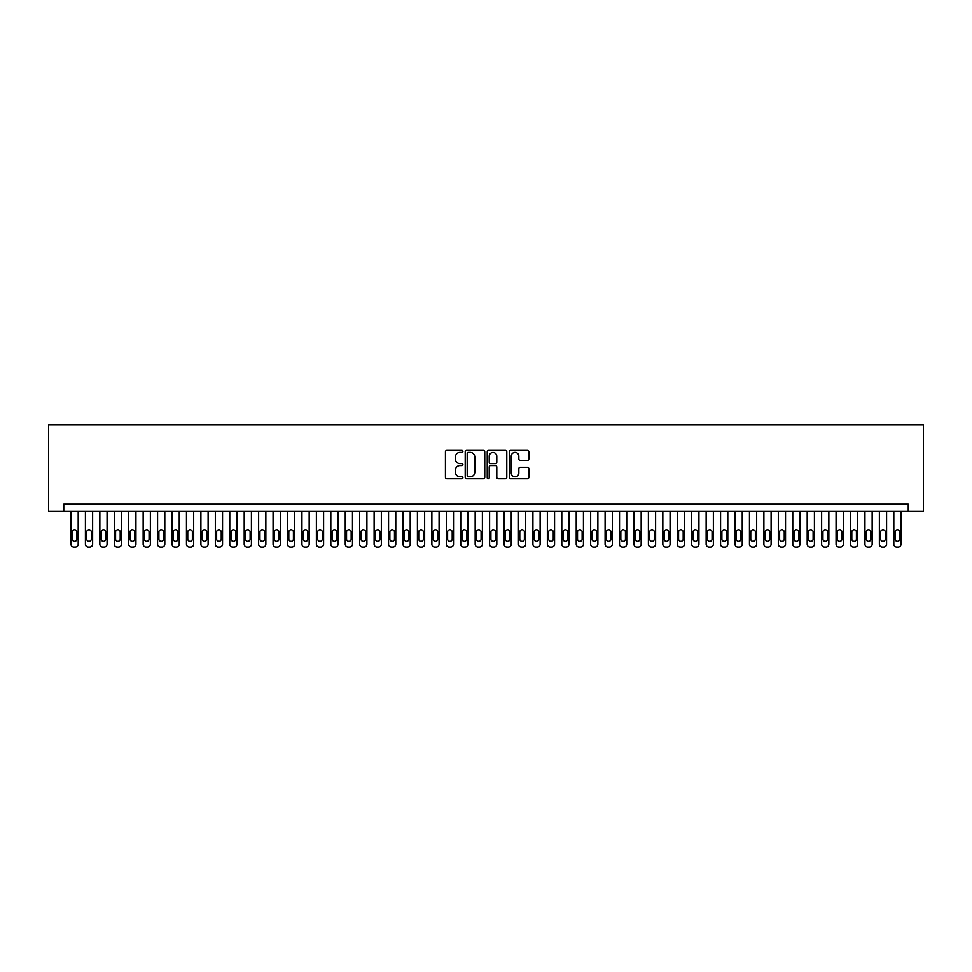 <?xml version="1.0" encoding="UTF-8"?>
<svg xmlns="http://www.w3.org/2000/svg" width="972" height="972" viewBox="0 0 972 972"><rect width="100%" height="100%" fill="white"/><g stroke="black" fill="none" stroke-linecap="round" stroke-linejoin="round"><path stroke-width="1.46" d="M462.903 451.385A0.996 0.996 0 0 0 461.907 450.388L446.853 450.388A1.422 1.422 0 0 0 445.443 451.81L445.443 477.313A1.422 1.422 0 0 0 446.853 478.734L461.907 478.734A0.996 0.996 0 0 0 462.903 477.738A0.996 0.996 0 0 0 461.907 476.754L459.963 476.754A4.532 4.532 0 0 1 455.431 472.21L455.431 470.084A4.532 4.532 0 0 1 459.963 465.552L461.907 465.552A0.996 0.996 0 0 0 462.903 464.567A0.996 0.996 0 0 0 461.907 463.571L459.963 463.571A4.532 4.532 0 0 1 455.431 459.039L455.431 456.913A4.532 4.532 0 0 1 459.963 452.381L461.907 452.381A0.996 0.996 0 0 0 462.903 451.385M527.407 460.388A1.422 1.422 0 0 0 528.829 458.966L528.829 451.81A1.422 1.422 0 0 0 527.407 450.388L510.689 450.388A1.422 1.422 0 0 0 509.279 451.81L509.279 477.313A1.422 1.422 0 0 0 510.689 478.734L527.407 478.734A1.422 1.422 0 0 0 528.829 477.313L528.829 468.674A1.422 1.422 0 0 0 527.407 467.253L520.251 467.253A1.422 1.422 0 0 0 518.841 468.674L518.841 472.963A3.791 3.791 0 0 1 515.051 476.754A3.791 3.791 0 0 1 511.26 472.963L511.26 456.172A3.791 3.791 0 0 1 515.051 452.381A3.791 3.791 0 0 1 518.841 456.172L518.841 458.966A1.422 1.422 0 0 0 520.251 460.388L527.407 460.388M908.237 511.479L923.4 511.479L923.4 424.861L48.6 424.861L48.6 511.479L908.237 511.479L908.237 504.261L63.763 504.261L63.763 511.479M484.761 451.81A1.422 1.422 0 0 0 483.339 450.388L466.621 450.388A1.422 1.422 0 0 0 465.211 451.81L465.211 477.313A1.422 1.422 0 0 0 466.621 478.734L483.339 478.734A1.422 1.422 0 0 0 484.761 477.313L484.761 451.81M488.661 450.388L505.379 450.388A1.422 1.422 0 0 1 506.789 451.81L506.789 477.313A1.422 1.422 0 0 1 505.379 478.734L498.223 478.734A1.422 1.422 0 0 1 496.801 477.313L496.801 466.973A1.422 1.422 0 0 0 495.392 465.552L490.641 465.552A1.422 1.422 0 0 0 489.22 466.973L489.22 477.738A0.996 0.996 0 0 1 488.236 478.734A0.996 0.996 0 0 1 487.239 477.738L487.239 451.81A1.422 1.422 0 0 1 488.661 450.388M468.176 452.381A0.996 0.996 0 0 0 467.192 453.365L467.192 475.758A0.996 0.996 0 0 0 468.176 476.754L470.241 476.754A4.532 4.532 0 0 0 474.773 472.21L474.773 456.913A4.532 4.532 0 0 0 470.241 452.381L468.176 452.381M496.801 456.233A3.791 3.791 0 0 0 493.011 452.454A3.791 3.791 0 0 0 489.22 456.233L489.22 462.15A1.422 1.422 0 0 0 490.641 463.571L495.392 463.571A1.422 1.422 0 0 0 496.801 462.15L496.801 456.233M78.197 511.479L78.197 544.247A2.892 2.892 0 0 1 75.306 547.139L73.86 547.139A2.892 2.892 0 0 1 70.98 544.247L70.98 511.479M76.897 539.047L76.897 532.121A2.308 2.308 0 0 0 74.589 529.813A2.308 2.308 0 0 0 72.28 532.121L72.28 539.047A2.308 2.308 0 0 0 74.589 541.355A2.308 2.308 0 0 0 76.897 539.047M92.632 511.479L92.632 544.247A2.892 2.892 0 0 1 89.74 547.139L88.294 547.139A2.892 2.892 0 0 1 85.415 544.247L85.415 511.479M91.332 539.047L91.332 532.121A2.308 2.308 0 0 0 89.023 529.813A2.308 2.308 0 0 0 86.715 532.121L86.715 539.047A2.308 2.308 0 0 0 89.023 541.355A2.308 2.308 0 0 0 91.332 539.047M107.066 511.479L107.066 544.247A2.892 2.892 0 0 1 104.174 547.139L102.728 547.139A2.892 2.892 0 0 1 99.849 544.247L99.849 511.479M105.766 539.047L105.766 532.121A2.308 2.308 0 0 0 103.457 529.813A2.308 2.308 0 0 0 101.149 532.121L101.149 539.047A2.308 2.308 0 0 0 103.457 541.355A2.308 2.308 0 0 0 105.766 539.047M121.5 511.479L121.5 544.247A2.892 2.892 0 0 1 118.608 547.139L117.175 547.139A2.892 2.892 0 0 1 114.283 544.247L114.283 511.479M120.2 539.047L120.2 532.121A2.308 2.308 0 0 0 117.891 529.813A2.308 2.308 0 0 0 115.583 532.121L115.583 539.047A2.308 2.308 0 0 0 117.891 541.355A2.308 2.308 0 0 0 120.2 539.047M135.934 511.479L135.934 544.247A2.892 2.892 0 0 1 133.043 547.139L131.609 547.139A2.892 2.892 0 0 1 128.717 544.247L128.717 511.479M134.634 539.047L134.634 532.121A2.308 2.308 0 0 0 132.326 529.813A2.308 2.308 0 0 0 130.017 532.121L130.017 539.047A2.308 2.308 0 0 0 132.326 541.355A2.308 2.308 0 0 0 134.634 539.047M150.368 511.479L150.368 544.247A2.892 2.892 0 0 1 147.489 547.139L146.043 547.139A2.892 2.892 0 0 1 143.151 544.247L143.151 511.479M149.068 539.047L149.068 532.121A2.308 2.308 0 0 0 146.76 529.813A2.308 2.308 0 0 0 144.451 532.121L144.451 539.047A2.308 2.308 0 0 0 146.76 541.355A2.308 2.308 0 0 0 149.068 539.047M164.803 511.479L164.803 544.247A2.892 2.892 0 0 1 161.923 547.139L160.477 547.139A2.892 2.892 0 0 1 157.585 544.247L157.585 511.479M163.503 539.047L163.503 532.121A2.308 2.308 0 0 0 161.194 529.813A2.308 2.308 0 0 0 158.886 532.121L158.886 539.047A2.308 2.308 0 0 0 161.194 541.355A2.308 2.308 0 0 0 163.503 539.047M179.237 511.479L179.237 544.247A2.892 2.892 0 0 1 176.357 547.139L174.911 547.139A2.892 2.892 0 0 1 172.02 544.247L172.02 511.479M177.949 539.047L177.949 532.121A2.308 2.308 0 0 0 175.628 529.813A2.308 2.308 0 0 0 173.32 532.121L173.32 539.047A2.308 2.308 0 0 0 175.628 541.355A2.308 2.308 0 0 0 177.949 539.047M193.683 511.479L193.683 544.247A2.892 2.892 0 0 1 190.791 547.139L189.346 547.139A2.892 2.892 0 0 1 186.466 544.247L186.466 511.479M192.383 539.047L192.383 532.121A2.308 2.308 0 0 0 190.075 529.813A2.308 2.308 0 0 0 187.754 532.121L187.754 539.047A2.308 2.308 0 0 0 190.075 541.355A2.308 2.308 0 0 0 192.383 539.047M208.117 511.479L208.117 544.247A2.892 2.892 0 0 1 205.226 547.139L203.78 547.139A2.892 2.892 0 0 1 200.9 544.247L200.9 511.479M206.817 539.047L206.817 532.121A2.308 2.308 0 0 0 204.509 529.813A2.308 2.308 0 0 0 202.2 532.121L202.2 539.047A2.308 2.308 0 0 0 204.509 541.355A2.308 2.308 0 0 0 206.817 539.047M222.552 511.479L222.552 544.247A2.892 2.892 0 0 1 219.66 547.139L218.214 547.139A2.892 2.892 0 0 1 215.334 544.247L215.334 511.479M221.252 539.047L221.252 532.121A2.308 2.308 0 0 0 218.943 529.813A2.308 2.308 0 0 0 216.635 532.121L216.635 539.047A2.308 2.308 0 0 0 218.943 541.355A2.308 2.308 0 0 0 221.252 539.047M236.986 511.479L236.986 544.247A2.892 2.892 0 0 1 234.094 547.139L232.66 547.139A2.892 2.892 0 0 1 229.769 544.247L229.769 511.479M235.686 539.047L235.686 532.121A2.308 2.308 0 0 0 233.377 529.813A2.308 2.308 0 0 0 231.069 532.121L231.069 539.047A2.308 2.308 0 0 0 233.377 541.355A2.308 2.308 0 0 0 235.686 539.047M251.42 511.479L251.42 544.247A2.892 2.892 0 0 1 248.528 547.139L247.095 547.139A2.892 2.892 0 0 1 244.203 544.247L244.203 511.479M250.12 539.047L250.12 532.121A2.308 2.308 0 0 0 247.811 529.813A2.308 2.308 0 0 0 245.503 532.121L245.503 539.047A2.308 2.308 0 0 0 247.811 541.355A2.308 2.308 0 0 0 250.12 539.047M265.854 511.479L265.854 544.247A2.892 2.892 0 0 1 262.975 547.139L261.529 547.139A2.892 2.892 0 0 1 258.637 544.247L258.637 511.479M264.554 539.047L264.554 532.121A2.308 2.308 0 0 0 262.246 529.813A2.308 2.308 0 0 0 259.937 532.121L259.937 539.047A2.308 2.308 0 0 0 262.246 541.355A2.308 2.308 0 0 0 264.554 539.047M280.288 511.479L280.288 544.247A2.892 2.892 0 0 1 277.409 547.139L275.963 547.139A2.892 2.892 0 0 1 273.071 544.247L273.071 511.479M278.988 539.047L278.988 532.121A2.308 2.308 0 0 0 276.68 529.813A2.308 2.308 0 0 0 274.371 532.121L274.371 539.047A2.308 2.308 0 0 0 276.68 541.355A2.308 2.308 0 0 0 278.988 539.047M294.723 511.479L294.723 544.247A2.892 2.892 0 0 1 291.843 547.139L290.397 547.139A2.892 2.892 0 0 1 287.505 544.247L287.505 511.479M293.423 539.047L293.423 532.121A2.308 2.308 0 0 0 291.114 529.813A2.308 2.308 0 0 0 288.805 532.121L288.805 539.047A2.308 2.308 0 0 0 291.114 541.355A2.308 2.308 0 0 0 293.423 539.047M309.169 511.479L309.169 544.247A2.892 2.892 0 0 1 306.277 547.139L304.831 547.139A2.892 2.892 0 0 1 301.94 544.247L301.94 511.479M307.869 539.047L307.869 532.121A2.308 2.308 0 0 0 305.56 529.813A2.308 2.308 0 0 0 303.24 532.121L303.24 539.047A2.308 2.308 0 0 0 305.56 541.355A2.308 2.308 0 0 0 307.869 539.047M323.603 511.479L323.603 544.247A2.892 2.892 0 0 1 320.711 547.139L319.266 547.139A2.892 2.892 0 0 1 316.386 544.247L316.386 511.479M322.303 539.047L322.303 532.121A2.308 2.308 0 0 0 319.995 529.813A2.308 2.308 0 0 0 317.686 532.121L317.686 539.047A2.308 2.308 0 0 0 319.995 541.355A2.308 2.308 0 0 0 322.303 539.047M338.037 511.479L338.037 544.247A2.892 2.892 0 0 1 335.146 547.139L333.7 547.139A2.892 2.892 0 0 1 330.82 544.247L330.82 511.479M336.737 539.047L336.737 532.121A2.308 2.308 0 0 0 334.429 529.813A2.308 2.308 0 0 0 332.12 532.121L332.12 539.047A2.308 2.308 0 0 0 334.429 541.355A2.308 2.308 0 0 0 336.737 539.047M352.472 511.479L352.472 544.247A2.892 2.892 0 0 1 349.58 547.139L348.134 547.139A2.892 2.892 0 0 1 345.254 544.247L345.254 511.479M351.171 539.047L351.171 532.121A2.308 2.308 0 0 0 348.863 529.813A2.308 2.308 0 0 0 346.554 532.121L346.554 539.047A2.308 2.308 0 0 0 348.863 541.355A2.308 2.308 0 0 0 351.171 539.047M366.906 511.479L366.906 544.247A2.892 2.892 0 0 1 364.014 547.139L362.58 547.139A2.892 2.892 0 0 1 359.689 544.247L359.689 511.479M365.606 539.047L365.606 532.121A2.308 2.308 0 0 0 363.297 529.813A2.308 2.308 0 0 0 360.989 532.121L360.989 539.047A2.308 2.308 0 0 0 363.297 541.355A2.308 2.308 0 0 0 365.606 539.047M381.34 511.479L381.34 544.247A2.892 2.892 0 0 1 378.46 547.139L377.015 547.139A2.892 2.892 0 0 1 374.123 544.247L374.123 511.479M380.04 539.047L380.04 532.121A2.308 2.308 0 0 0 377.731 529.813A2.308 2.308 0 0 0 375.423 532.121L375.423 539.047A2.308 2.308 0 0 0 377.731 541.355A2.308 2.308 0 0 0 380.04 539.047M395.774 511.479L395.774 544.247A2.892 2.892 0 0 1 392.895 547.139L391.449 547.139A2.892 2.892 0 0 1 388.557 544.247L388.557 511.479M394.474 539.047L394.474 532.121A2.308 2.308 0 0 0 392.166 529.813A2.308 2.308 0 0 0 389.857 532.121L389.857 539.047A2.308 2.308 0 0 0 392.166 541.355A2.308 2.308 0 0 0 394.474 539.047M410.208 511.479L410.208 544.247A2.892 2.892 0 0 1 407.329 547.139L405.883 547.139A2.892 2.892 0 0 1 402.991 544.247L402.991 511.479M408.908 539.047L408.908 532.121A2.308 2.308 0 0 0 406.6 529.813A2.308 2.308 0 0 0 404.291 532.121L404.291 539.047A2.308 2.308 0 0 0 406.6 541.355A2.308 2.308 0 0 0 408.908 539.047M424.643 511.479L424.643 544.247A2.892 2.892 0 0 1 421.763 547.139L420.317 547.139A2.892 2.892 0 0 1 417.425 544.247L417.425 511.479M423.355 539.047L423.355 532.121A2.308 2.308 0 0 0 421.034 529.813A2.308 2.308 0 0 0 418.725 532.121L418.725 539.047A2.308 2.308 0 0 0 421.034 541.355A2.308 2.308 0 0 0 423.355 539.047M439.089 511.479L439.089 544.247A2.892 2.892 0 0 1 436.197 547.139L434.751 547.139A2.892 2.892 0 0 1 431.872 544.247L431.872 511.479M437.789 539.047L437.789 532.121A2.308 2.308 0 0 0 435.48 529.813A2.308 2.308 0 0 0 433.16 532.121L433.16 539.047A2.308 2.308 0 0 0 435.48 541.355A2.308 2.308 0 0 0 437.789 539.047M453.523 511.479L453.523 544.247A2.892 2.892 0 0 1 450.631 547.139L449.185 547.139A2.892 2.892 0 0 1 446.306 544.247L446.306 511.479M452.223 539.047L452.223 532.121A2.308 2.308 0 0 0 449.915 529.813A2.308 2.308 0 0 0 447.606 532.121L447.606 539.047A2.308 2.308 0 0 0 449.915 541.355A2.308 2.308 0 0 0 452.223 539.047M467.957 511.479L467.957 544.247A2.892 2.892 0 0 1 465.066 547.139L463.62 547.139A2.892 2.892 0 0 1 460.74 544.247L460.74 511.479M466.657 539.047L466.657 532.121A2.308 2.308 0 0 0 464.349 529.813A2.308 2.308 0 0 0 462.04 532.121L462.04 539.047A2.308 2.308 0 0 0 464.349 541.355A2.308 2.308 0 0 0 466.657 539.047M482.391 511.479L482.391 544.247A2.892 2.892 0 0 1 479.5 547.139L478.066 547.139A2.892 2.892 0 0 1 475.174 544.247L475.174 511.479M481.091 539.047L481.091 532.121A2.308 2.308 0 0 0 478.783 529.813A2.308 2.308 0 0 0 476.474 532.121L476.474 539.047A2.308 2.308 0 0 0 478.783 541.355A2.308 2.308 0 0 0 481.091 539.047M496.826 511.479L496.826 544.247A2.892 2.892 0 0 1 493.934 547.139L492.5 547.139A2.892 2.892 0 0 1 489.609 544.247L489.609 511.479M495.526 539.047L495.526 532.121A2.308 2.308 0 0 0 493.217 529.813A2.308 2.308 0 0 0 490.909 532.121L490.909 539.047A2.308 2.308 0 0 0 493.217 541.355A2.308 2.308 0 0 0 495.526 539.047M511.26 511.479L511.26 544.247A2.892 2.892 0 0 1 508.38 547.139L506.934 547.139A2.892 2.892 0 0 1 504.043 544.247L504.043 511.479M509.96 539.047L509.96 532.121A2.308 2.308 0 0 0 507.651 529.813A2.308 2.308 0 0 0 505.343 532.121L505.343 539.047A2.308 2.308 0 0 0 507.651 541.355A2.308 2.308 0 0 0 509.96 539.047M525.694 511.479L525.694 544.247A2.892 2.892 0 0 1 522.815 547.139L521.369 547.139A2.892 2.892 0 0 1 518.477 544.247L518.477 511.479M524.394 539.047L524.394 532.121A2.308 2.308 0 0 0 522.086 529.813A2.308 2.308 0 0 0 519.777 532.121L519.777 539.047A2.308 2.308 0 0 0 522.086 541.355A2.308 2.308 0 0 0 524.394 539.047M540.128 511.479L540.128 544.247A2.892 2.892 0 0 1 537.249 547.139L535.803 547.139A2.892 2.892 0 0 1 532.911 544.247L532.911 511.479M538.84 539.047L538.84 532.121A2.308 2.308 0 0 0 536.52 529.813A2.308 2.308 0 0 0 534.211 532.121L534.211 539.047A2.308 2.308 0 0 0 536.52 541.355A2.308 2.308 0 0 0 538.84 539.047M554.575 511.479L554.575 544.247A2.892 2.892 0 0 1 551.683 547.139L550.237 547.139A2.892 2.892 0 0 1 547.358 544.247L547.358 511.479M553.275 539.047L553.275 532.121A2.308 2.308 0 0 0 550.966 529.813A2.308 2.308 0 0 0 548.645 532.121L548.645 539.047A2.308 2.308 0 0 0 550.966 541.355A2.308 2.308 0 0 0 553.275 539.047M569.009 511.479L569.009 544.247A2.892 2.892 0 0 1 566.117 547.139L564.671 547.139A2.892 2.892 0 0 1 561.792 544.247L561.792 511.479M567.709 539.047L567.709 532.121A2.308 2.308 0 0 0 565.4 529.813A2.308 2.308 0 0 0 563.092 532.121L563.092 539.047A2.308 2.308 0 0 0 565.4 541.355A2.308 2.308 0 0 0 567.709 539.047M583.443 511.479L583.443 544.247A2.892 2.892 0 0 1 580.551 547.139L579.105 547.139A2.892 2.892 0 0 1 576.226 544.247L576.226 511.479M582.143 539.047L582.143 532.121A2.308 2.308 0 0 0 579.834 529.813A2.308 2.308 0 0 0 577.526 532.121L577.526 539.047A2.308 2.308 0 0 0 579.834 541.355A2.308 2.308 0 0 0 582.143 539.047M597.877 511.479L597.877 544.247A2.892 2.892 0 0 1 594.986 547.139L593.54 547.139A2.892 2.892 0 0 1 590.66 544.247L590.66 511.479M596.577 539.047L596.577 532.121A2.308 2.308 0 0 0 594.269 529.813A2.308 2.308 0 0 0 591.96 532.121L591.96 539.047A2.308 2.308 0 0 0 594.269 541.355A2.308 2.308 0 0 0 596.577 539.047M612.311 511.479L612.311 544.247A2.892 2.892 0 0 1 609.42 547.139L607.986 547.139A2.892 2.892 0 0 1 605.094 544.247L605.094 511.479M611.011 539.047L611.011 532.121A2.308 2.308 0 0 0 608.703 529.813A2.308 2.308 0 0 0 606.394 532.121L606.394 539.047A2.308 2.308 0 0 0 608.703 541.355A2.308 2.308 0 0 0 611.011 539.047M626.746 511.479L626.746 544.247A2.892 2.892 0 0 1 623.866 547.139L622.42 547.139A2.892 2.892 0 0 1 619.529 544.247L619.529 511.479M625.446 539.047L625.446 532.121A2.308 2.308 0 0 0 623.137 529.813A2.308 2.308 0 0 0 620.829 532.121L620.829 539.047A2.308 2.308 0 0 0 623.137 541.355A2.308 2.308 0 0 0 625.446 539.047M641.18 511.479L641.18 544.247A2.892 2.892 0 0 1 638.3 547.139L636.854 547.139A2.892 2.892 0 0 1 633.963 544.247L633.963 511.479M639.88 539.047L639.88 532.121A2.308 2.308 0 0 0 637.571 529.813A2.308 2.308 0 0 0 635.263 532.121L635.263 539.047A2.308 2.308 0 0 0 637.571 541.355A2.308 2.308 0 0 0 639.88 539.047M655.614 511.479L655.614 544.247A2.892 2.892 0 0 1 652.734 547.139L651.289 547.139A2.892 2.892 0 0 1 648.397 544.247L648.397 511.479M654.314 539.047L654.314 532.121A2.308 2.308 0 0 0 652.005 529.813A2.308 2.308 0 0 0 649.697 532.121L649.697 539.047A2.308 2.308 0 0 0 652.005 541.355A2.308 2.308 0 0 0 654.314 539.047M670.06 511.479L670.06 544.247A2.892 2.892 0 0 1 667.169 547.139L665.723 547.139A2.892 2.892 0 0 1 662.831 544.247L662.831 511.479M668.76 539.047L668.76 532.121A2.308 2.308 0 0 0 666.44 529.813A2.308 2.308 0 0 0 664.131 532.121L664.131 539.047A2.308 2.308 0 0 0 666.44 541.355A2.308 2.308 0 0 0 668.76 539.047M684.495 511.479L684.495 544.247A2.892 2.892 0 0 1 681.603 547.139L680.157 547.139A2.892 2.892 0 0 1 677.277 544.247L677.277 511.479M683.194 539.047L683.194 532.121A2.308 2.308 0 0 0 680.886 529.813A2.308 2.308 0 0 0 678.578 532.121L678.578 539.047A2.308 2.308 0 0 0 680.886 541.355A2.308 2.308 0 0 0 683.194 539.047M698.929 511.479L698.929 544.247A2.892 2.892 0 0 1 696.037 547.139L694.591 547.139A2.892 2.892 0 0 1 691.712 544.247L691.712 511.479M697.629 539.047L697.629 532.121A2.308 2.308 0 0 0 695.32 529.813A2.308 2.308 0 0 0 693.012 532.121L693.012 539.047A2.308 2.308 0 0 0 695.32 541.355A2.308 2.308 0 0 0 697.629 539.047M713.363 511.479L713.363 544.247A2.892 2.892 0 0 1 710.471 547.139L709.025 547.139A2.892 2.892 0 0 1 706.146 544.247L706.146 511.479M712.063 539.047L712.063 532.121A2.308 2.308 0 0 0 709.754 529.813A2.308 2.308 0 0 0 707.446 532.121L707.446 539.047A2.308 2.308 0 0 0 709.754 541.355A2.308 2.308 0 0 0 712.063 539.047M727.797 511.479L727.797 544.247A2.892 2.892 0 0 1 724.905 547.139L723.472 547.139A2.892 2.892 0 0 1 720.58 544.247L720.58 511.479M726.497 539.047L726.497 532.121A2.308 2.308 0 0 0 724.189 529.813A2.308 2.308 0 0 0 721.88 532.121L721.88 539.047A2.308 2.308 0 0 0 724.189 541.355A2.308 2.308 0 0 0 726.497 539.047M742.231 511.479L742.231 544.247A2.892 2.892 0 0 1 739.34 547.139L737.906 547.139A2.892 2.892 0 0 1 735.014 544.247L735.014 511.479M740.931 539.047L740.931 532.121A2.308 2.308 0 0 0 738.623 529.813A2.308 2.308 0 0 0 736.314 532.121L736.314 539.047A2.308 2.308 0 0 0 738.623 541.355A2.308 2.308 0 0 0 740.931 539.047M756.666 511.479L756.666 544.247A2.892 2.892 0 0 1 753.786 547.139L752.34 547.139A2.892 2.892 0 0 1 749.448 544.247L749.448 511.479M755.366 539.047L755.366 532.121A2.308 2.308 0 0 0 753.057 529.813A2.308 2.308 0 0 0 750.749 532.121L750.749 539.047A2.308 2.308 0 0 0 753.057 541.355A2.308 2.308 0 0 0 755.366 539.047M771.1 511.479L771.1 544.247A2.892 2.892 0 0 1 768.22 547.139L766.774 547.139A2.892 2.892 0 0 1 763.883 544.247L763.883 511.479M769.8 539.047L769.8 532.121A2.308 2.308 0 0 0 767.491 529.813A2.308 2.308 0 0 0 765.183 532.121L765.183 539.047A2.308 2.308 0 0 0 767.491 541.355A2.308 2.308 0 0 0 769.8 539.047M785.534 511.479L785.534 544.247A2.892 2.892 0 0 1 782.654 547.139L781.209 547.139A2.892 2.892 0 0 1 778.317 544.247L778.317 511.479M784.246 539.047L784.246 532.121A2.308 2.308 0 0 0 781.925 529.813A2.308 2.308 0 0 0 779.617 532.121L779.617 539.047A2.308 2.308 0 0 0 781.925 541.355A2.308 2.308 0 0 0 784.246 539.047M799.98 511.479L799.98 544.247A2.892 2.892 0 0 1 797.089 547.139L795.643 547.139A2.892 2.892 0 0 1 792.763 544.247L792.763 511.479M798.68 539.047L798.68 532.121A2.308 2.308 0 0 0 796.372 529.813A2.308 2.308 0 0 0 794.051 532.121L794.051 539.047A2.308 2.308 0 0 0 796.372 541.355A2.308 2.308 0 0 0 798.68 539.047M814.414 511.479L814.414 544.247A2.892 2.892 0 0 1 811.523 547.139L810.077 547.139A2.892 2.892 0 0 1 807.197 544.247L807.197 511.479M813.114 539.047L813.114 532.121A2.308 2.308 0 0 0 810.806 529.813A2.308 2.308 0 0 0 808.497 532.121L808.497 539.047A2.308 2.308 0 0 0 810.806 541.355A2.308 2.308 0 0 0 813.114 539.047M828.849 511.479L828.849 544.247A2.892 2.892 0 0 1 825.957 547.139L824.511 547.139A2.892 2.892 0 0 1 821.632 544.247L821.632 511.479M827.549 539.047L827.549 532.121A2.308 2.308 0 0 0 825.24 529.813A2.308 2.308 0 0 0 822.932 532.121L822.932 539.047A2.308 2.308 0 0 0 825.24 541.355A2.308 2.308 0 0 0 827.549 539.047M843.283 511.479L843.283 544.247A2.892 2.892 0 0 1 840.391 547.139L838.958 547.139A2.892 2.892 0 0 1 836.066 544.247L836.066 511.479M841.983 539.047L841.983 532.121A2.308 2.308 0 0 0 839.674 529.813A2.308 2.308 0 0 0 837.366 532.121L837.366 539.047A2.308 2.308 0 0 0 839.674 541.355A2.308 2.308 0 0 0 841.983 539.047M857.717 511.479L857.717 544.247A2.892 2.892 0 0 1 854.825 547.139L853.392 547.139A2.892 2.892 0 0 1 850.5 544.247L850.5 511.479M856.417 539.047L856.417 532.121A2.308 2.308 0 0 0 854.109 529.813A2.308 2.308 0 0 0 851.8 532.121L851.8 539.047A2.308 2.308 0 0 0 854.109 541.355A2.308 2.308 0 0 0 856.417 539.047M872.151 511.479L872.151 544.247A2.892 2.892 0 0 1 869.272 547.139L867.826 547.139A2.892 2.892 0 0 1 864.934 544.247L864.934 511.479M870.851 539.047L870.851 532.121A2.308 2.308 0 0 0 868.543 529.813A2.308 2.308 0 0 0 866.234 532.121L866.234 539.047A2.308 2.308 0 0 0 868.543 541.355A2.308 2.308 0 0 0 870.851 539.047M886.586 511.479L886.586 544.247A2.892 2.892 0 0 1 883.706 547.139L882.26 547.139A2.892 2.892 0 0 1 879.368 544.247L879.368 511.479M885.285 539.047L885.285 532.121A2.308 2.308 0 0 0 882.977 529.813A2.308 2.308 0 0 0 880.668 532.121L880.668 539.047A2.308 2.308 0 0 0 882.977 541.355A2.308 2.308 0 0 0 885.285 539.047M901.02 511.479L901.02 544.247A2.892 2.892 0 0 1 898.14 547.139L896.694 547.139A2.892 2.892 0 0 1 893.803 544.247L893.803 511.479M899.72 539.047L899.72 532.121A2.308 2.308 0 0 0 897.411 529.813A2.308 2.308 0 0 0 895.103 532.121L895.103 539.047A2.308 2.308 0 0 0 897.411 541.355A2.308 2.308 0 0 0 899.72 539.047"/></g></svg>
